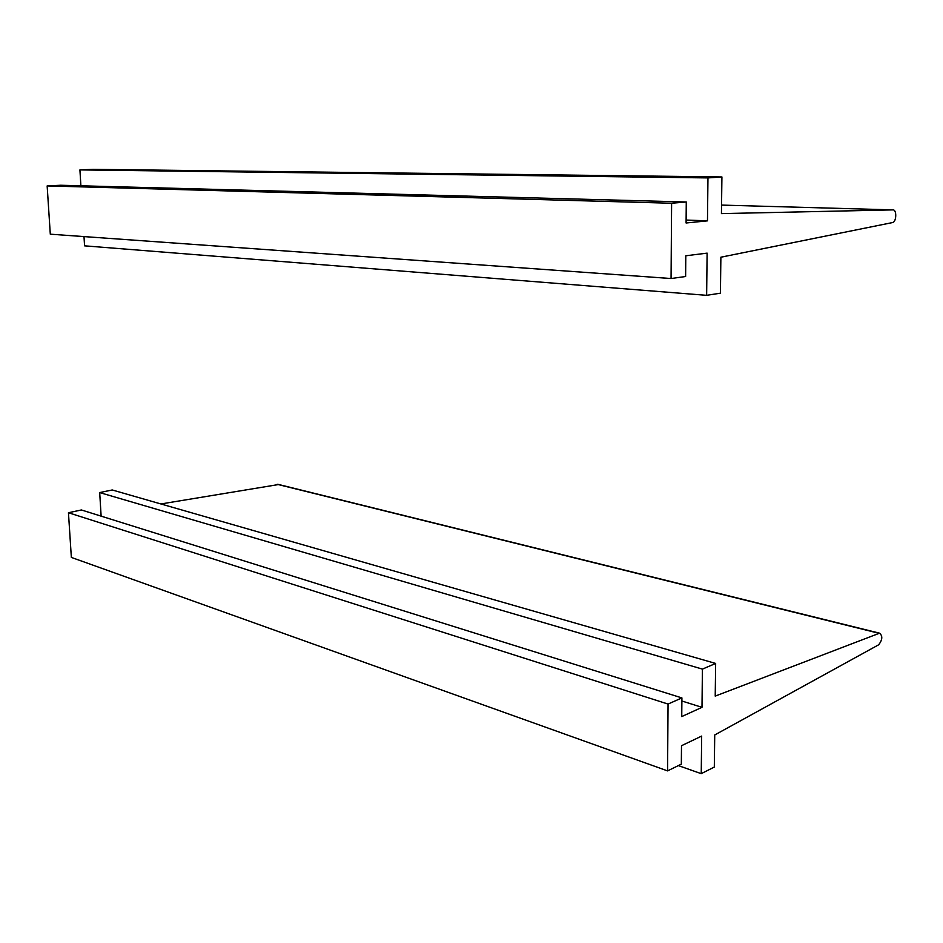 <?xml version="1.0" encoding="UTF-8"?>
<svg xmlns="http://www.w3.org/2000/svg" width="943" height="943" viewBox="0 0 943 943"><rect width="100%" height="100%" fill="white"/><g stroke="black" fill="none" stroke-linecap="round" stroke-linejoin="round"><path stroke-width="1.41" d="M715.643 663.448L702.417 669.117L99.687 492.576L112.241 489.971L715.643 663.448L715.218 696.111L879.571 633.177C882.789 635.936 882.495 639.802 878.687 644.776L714.723 734.974L714.311 767.06L701.238 773.661L701.663 736.082L681.494 745.713L681.329 764.148L667.573 770.891L668.045 704.056L68.45 512.733L71.35 557.419L667.573 770.891M160.899 503.963L278.68 484.513M678.371 765.598L701.238 773.661M68.45 512.733L81.393 509.963L681.907 697.914L668.045 704.056M681.883 701.003L701.993 707.333L681.742 716.574L681.907 697.914M702.417 669.117L701.993 707.333M99.687 492.576L101.125 516.139M721.914 176.954L707.957 177.909L79.919 169.905L93.086 169.339L721.914 176.954L721.442 213.613L892.938 209.888C896.958 209.487 896.534 222.088 892.526 222.572L720.876 257.203L720.417 293.19L706.637 295.324L707.109 253.137L685.797 255.777L685.62 276.511L671.062 278.527L671.605 203.24L47.15 185.924L50.297 234.182L671.062 278.527M83.998 236.587L84.564 245.84L706.637 295.324M47.15 185.924L60.741 185.252L686.268 201.991L671.605 203.24M686.115 220.049L707.474 220.851L686.091 222.984L686.268 201.991M707.957 177.909L707.474 220.851M79.919 169.905L80.886 185.783M277.159 484.301L879.065 633.307M721.548 205.091L892.938 209.888M879.571 633.177L277.702 484.266"/></g></svg>
